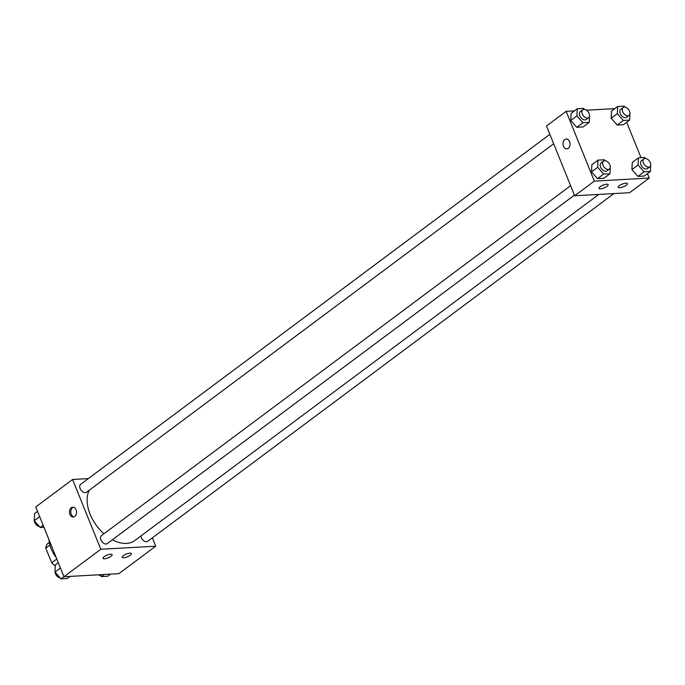 <?xml version="1.0" encoding="UTF-8"?>
<svg xmlns="http://www.w3.org/2000/svg" width="685" height="685" viewBox="0 0 685 685"><rect width="100%" height="100%" fill="white"/><g stroke="black" fill="none" stroke-linecap="round" stroke-linejoin="round"><path stroke-width="1.03" d="M56.795 559.011L51.709 562.805A15.267 9.616 53.3 0 0 55.305 565.896M51.709 562.805L45.775 548.12A15.267 9.616 53.3 0 1 47.308 543.941L49.277 542.477M49.842 545.08L45.775 548.12M48.986 539.694A23.658 14.899 53.3 0 0 51.015 548.557A23.658 14.899 53.3 0 0 56.084 557.256M152.327 537.862L155.692 546.193L118.856 573.67L63.953 576.736L35.757 506.951L72.593 479.483L88.296 478.601M74.751 516.464A4.932 3.536 86.8 0 1 73.261 517.021A4.932 3.536 86.8 0 1 69.459 512.294A4.932 3.536 86.8 0 1 72.713 507.183A4.932 3.536 86.8 0 1 76.369 510.83A4.932 3.536 86.8 0 1 74.751 516.464M155.692 546.193L100.789 549.267L63.953 576.736M100.789 549.267L72.593 479.483M73.415 507.234A4.932 3.536 -93.2 0 0 70.846 512.217A4.932 3.536 -93.2 0 0 73.954 516.892M129.867 553.146A4.932 1.473 -22 0 1 131.366 553.583A4.932 1.473 -22 0 1 127.35 556.802A4.932 1.473 -22 0 1 122.23 557.282A4.932 1.473 -22 0 1 124.67 554.807A4.932 1.473 -22 0 1 129.867 553.146M110.653 554.216A4.932 1.473 -22 0 1 112.152 554.662A4.932 1.473 -22 0 1 108.136 557.873A4.932 1.473 -22 0 1 103.007 558.352A4.932 1.473 -22 0 1 105.456 555.878A4.932 1.473 -22 0 1 110.653 554.216M549.858 134.311L80.616 484.338A4.932 3.108 53.3 0 0 81.07 490.143A4.932 3.108 53.3 0 0 86.507 492.241L553.677 143.764M140.887 535.987A4.932 3.108 53.3 0 0 141.29 537.579A4.932 3.108 53.3 0 0 147.669 541.338L613.888 193.581M570.614 185.678L101.363 535.696A4.932 3.108 53.3 0 0 100.883 539.84A4.932 3.108 53.3 0 0 107.262 543.599L574.432 195.131M89.281 490.169A34.55 21.757 53.3 0 0 90.095 514.178A34.55 21.757 53.3 0 0 103.94 533.769M112.4 539.763A34.55 21.757 53.3 0 0 134.799 540.525L598.801 194.42M574.689 195.773L629.601 192.699L649.243 178.049L594.332 181.123L574.689 195.773L546.493 125.989L566.144 111.33L574.432 110.867M626.236 185.267A4.932 1.473 -22 0 1 621.423 187.459A4.932 1.473 -22 0 1 618.23 187.305A4.932 1.473 -22 0 1 620.67 184.83A4.932 1.473 -22 0 1 625.876 183.169A4.932 1.473 -22 0 1 627.374 183.606A4.932 1.473 -22 0 1 626.236 185.267M600.154 186.722A4.932 1.473 -22 0 1 606.653 184.239A4.932 1.473 -22 0 1 608.16 184.685A4.932 1.473 -22 0 1 604.136 187.895A4.932 1.473 -22 0 1 599.015 188.375A4.932 1.473 -22 0 1 600.154 186.722M576.761 127.299L583.098 126.939L576.761 127.299L570.768 120.491L576.761 127.299L582.901 122.718L576.907 115.919L577.258 108.761L583.603 108.401L584.468 109.386M571.119 113.342L570.768 120.491L571.119 113.342L577.258 108.761M617.168 125.038L623.513 124.679L617.168 125.038L611.183 118.231L617.168 125.038L623.307 120.457L617.322 113.659L617.673 106.5L624.009 106.141L624.874 107.125M611.534 111.081L611.183 118.231L611.534 111.081L617.673 106.5M637.923 176.396L644.26 176.045L637.923 176.396L631.93 169.597L637.923 176.396L644.063 171.815L638.069 165.016L638.42 157.858L644.765 157.507L645.621 158.492M632.281 162.439L631.93 169.597L632.281 162.439L638.42 157.858M594.332 181.123L566.144 111.33M626.715 122.29L641.023 157.713M647.462 173.656L649.243 178.049M586.463 110.199L614.839 108.607M591.523 171.858L597.508 178.657L603.853 178.305L597.508 178.657L591.523 171.858L591.874 164.7L591.523 171.858L597.663 167.277L598.014 160.119L604.35 159.768L605.215 160.752M569.612 141.667A4.932 3.536 86.8 0 1 566.812 148.876A4.932 3.536 86.8 0 1 563.01 144.15A4.932 3.536 86.8 0 1 566.264 139.038A4.932 3.536 86.8 0 1 569.612 141.667M566.264 139.038A4.932 3.536 -93.2 0 0 563.01 144.15A4.932 3.536 -93.2 0 0 566.82 148.876M589.545 115.157L589.237 122.358L582.901 122.718M582.755 109.78L580.298 111.612A4.932 3.108 53.3 0 0 579.818 115.756A4.932 3.108 53.3 0 0 586.197 119.515L588.655 117.683A4.932 3.108 53.3 0 0 588.192 111.869A4.932 3.108 53.3 0 0 582.755 109.78A4.932 3.108 53.3 0 0 582.276 113.924A4.932 3.108 53.3 0 0 588.655 117.683M589.237 122.358L583.098 126.939M576.907 115.919L570.768 120.491M629.952 112.897L629.652 120.098L623.307 120.457M623.17 107.519L620.713 109.352A4.932 3.108 53.3 0 0 620.225 113.496A4.932 3.108 53.3 0 0 626.604 117.255L629.061 115.422A4.932 3.108 53.3 0 0 628.599 109.609A4.932 3.108 53.3 0 0 623.17 107.519A4.932 3.108 53.3 0 0 622.682 111.664A4.932 3.108 53.3 0 0 629.061 115.422M629.652 120.098L623.513 124.679M617.322 113.659L611.183 118.231M610.292 166.515L609.992 173.725L603.648 174.076L597.663 167.277M603.511 161.138L601.053 162.97A4.932 3.108 53.3 0 0 600.565 167.114A4.932 3.108 53.3 0 0 606.944 170.873L609.402 169.041A4.932 3.108 53.3 0 0 608.948 163.235A4.932 3.108 53.3 0 0 603.511 161.138A4.932 3.108 53.3 0 0 603.023 165.282A4.932 3.108 53.3 0 0 609.402 169.041M609.992 173.725L603.853 178.305M603.648 174.076L597.508 178.657M598.014 160.119L591.874 164.7M650.707 164.254L650.399 171.464L644.063 171.815M643.917 158.877L641.46 160.71A4.932 3.108 53.3 0 0 640.98 164.854A4.932 3.108 53.3 0 0 647.359 168.613L649.817 166.78A4.932 3.108 53.3 0 0 649.354 160.975A4.932 3.108 53.3 0 0 643.917 158.877A4.932 3.108 53.3 0 0 643.438 163.021A4.932 3.108 53.3 0 0 649.817 166.78M650.399 171.464L644.26 176.045M638.069 165.016L631.93 169.597M43.977 527.287L40.235 527.493L34.25 520.694L34.601 513.536L37.538 511.344M43.172 525.301L40.235 527.493M39.679 516.644L34.25 520.694M34.293 520.746A4.932 3.108 53.3 0 0 34.704 522.364A4.932 3.108 53.3 0 0 39.379 526.508M70.161 576.393L67.327 578.5L60.991 578.859L55.005 572.052L55.348 564.902L58.285 562.71M63.928 576.667L60.991 578.859M60.426 568.011L55.005 572.052M55.048 572.103A4.932 3.108 53.3 0 0 55.451 573.722A4.932 3.108 53.3 0 0 60.126 577.875M110.568 574.133L107.742 576.239L101.397 576.599L99.762 574.732M104.231 574.484L101.397 576.599M98.537 574.801A4.932 3.108 53.3 0 0 100.532 575.614"/></g></svg>
